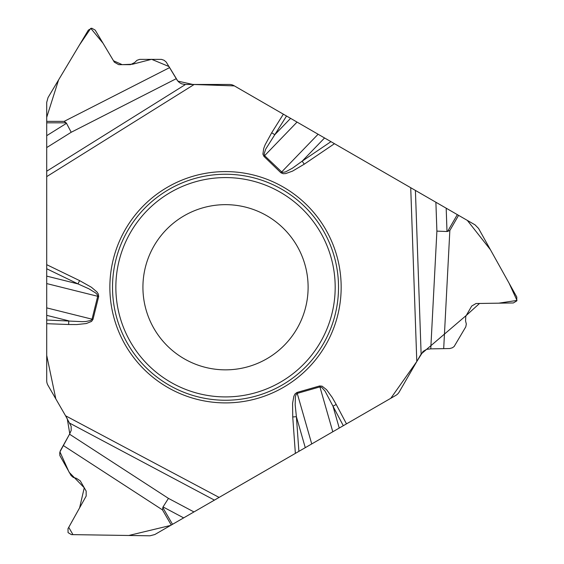 <?xml version="1.0" encoding="UTF-8"?>
<svg xmlns="http://www.w3.org/2000/svg" width="564" height="564" viewBox="0 0 564 564"><rect width="100%" height="100%" fill="white"/><g stroke="black" fill="none" stroke-linecap="round" stroke-linejoin="round"><path stroke-width="0.85" d="M435.887 202.243L475.043 224.853L478.547 228.413L516.786 297.024L516.758 300.908L513.36 302.953L476.016 303.517L471.708 306.048L465.786 316.298L465.554 320.895L466.322 324.032L465.786 326.845L454.112 346.557L452.293 347.812L449.642 348.552L430.762 348.862L436.896 231.113L435.887 202.243L234.06 85.721A9.384 9.384 0 0 0 229.365 84.459L185.02 84.459L181.636 83.832L179.239 82.471L177.343 80.469L166.211 62.061L164.103 60.285L161.501 59.389L139.675 59.375L136.967 60.32L134.641 62.555L130.538 64.648L118.701 64.648L114.351 62.181L95.189 30.118L91.728 28.2L88.344 30.118L48.046 97.544L46.713 102.359L46.713 121.359L64.183 121.359L66.073 122.818L46.713 122.818L46.713 121.359M46.713 323.694L46.713 380.622A9.384 9.384 0 0 0 47.975 385.311L65.558 415.767L219.107 497.413L395.78 395.413A9.384 9.384 0 0 0 399.213 391.98L416.796 361.524L390.81 398.283L170.575 525.436L128.782 535.483L72.975 534.644L68.73 527.347L79.609 507.847L84.255 487.789L69.125 472.258L59.946 451.863L69.781 433.758L67.257 418.714L55.815 398.889L46.713 355.39L46.713 268.753L46.713 323.694L68.639 324.512L68.773 320.846L46.713 315.346M176.25 78.699L71.212 132.265L46.713 147.571L46.713 268.753L46.713 117.326L58.578 79.919L79.475 44.965L90.776 28.32L103.064 43.287L113.505 60.764L122.177 64.648L132.561 64.225L151.617 59.305L168.988 66.545L177.829 81.103L192.86 84.459L234.377 85.897L410.726 187.72L416.796 361.524L423.099 351.414L426.652 349.327L430.762 348.862M46.713 147.571L46.713 122.818M341.164 287.252A115.648 115.648 0 0 0 167.691 187.093A115.648 115.648 0 0 0 167.691 387.405A115.648 115.648 0 0 0 341.164 287.252M308.113 287.252A82.598 82.598 0 0 1 184.216 358.782A82.598 82.598 0 0 1 184.216 215.723A82.598 82.598 0 0 1 308.113 287.252M286.533 116.015L274.795 134.711L290.587 118.355M283.361 114.182L271.693 132.759L274.795 134.711L265.686 149.129L264.121 153.965L264.615 155.678L297.052 122.085M71.212 132.265L66.503 123.312A102.535 12.387 -27 0 0 66.073 122.818M46.713 276.113L77.987 283.911L46.713 268.753M46.713 320.021L82.118 321.656L85.82 321.522L90.783 320.458L92.024 319.182L97.762 296.058L97.234 294.577L95.683 292.984L88.872 288.796L77.987 283.911L79.587 280.611L46.713 264.678M324.561 137.968L302.177 161.156L330.941 141.656M271.693 132.759L265.101 144.856L263.712 148.501L262.902 154.134L263.938 156.376L264.615 155.678L282.233 172.422L285.469 171.942L292.504 168.142L302.177 161.156L304.236 164.187L334.466 143.693M193.953 511.936L154.797 534.545L149.961 535.8L71.424 534.609L68.068 532.642L67.997 528.679L86.179 496.059L86.144 491.054L80.229 480.81L76.359 478.3L73.264 477.405L71.092 475.537L59.862 455.564L59.742 452.814L60.362 450.699L69.541 434.195L168.446 498.379L193.953 511.936L219.107 497.413M343.3 425.707L332.979 406.193L339.246 428.048M346.479 423.874L336.222 404.48L332.979 406.193L325.047 391.099L321.642 387.327L319.915 386.897L319.647 385.959L296.974 392.459L297.242 393.397L296.001 394.687L295.402 396.823L295.176 404.811L296.389 416.69L305.272 447.668M436.896 231.113L446.998 231.515A102.535 12.387 93 0 0 447.64 231.388L457.319 214.623M458.581 215.349L449.846 230.479L447.64 231.388M298.899 451.348L296.389 416.69L292.737 416.951L292.575 403.401L293.851 396.281L295 393.968L296.974 392.459M69.541 434.195L71.191 430.402L71.156 426.285L65.558 415.767M168.446 498.379L163.045 506.93A102.535 12.387 -147 0 0 162.834 507.551L172.513 524.316M171.252 525.042L162.517 509.919L162.834 507.551M412.524 188.757L467.323 220.397L490.405 249.69L509.123 283.269L516.991 300.422L498.752 303.171L479.534 303.46L466.287 315.424L421.125 354.03L415.407 190.421M420.772 354.636L417.36 360.551M338.52 287.252A113.004 113.004 0 0 1 169.017 385.113A113.004 113.004 0 0 1 169.017 189.384A113.004 113.004 0 0 1 338.52 287.252M335.185 287.252A109.67 109.67 0 0 1 170.68 382.223A109.67 109.67 0 0 1 170.68 192.275A109.67 109.67 0 0 1 335.185 287.252M263.938 156.376L280.9 172.76L318.103 134.239M46.713 135.677L66.503 123.312M79.587 280.611L91.403 287.252L96.923 291.919L98.355 294.07L98.679 296.53L46.713 283.579M98.679 296.53L92.968 319.414L46.713 307.881M46.713 171.209L185.542 84.459M46.713 176.617L194.199 84.459M92.968 319.414L91.544 321.431L86.264 323.546L76.803 324.554L68.639 324.512M295.367 453.385L292.737 416.951M336.222 404.48L332.182 397.387L326.577 389.703L322.107 386.185L319.647 385.959M280.9 172.76L283.191 173.719L285.772 173.557L292.575 171.103L304.236 164.187M64.183 121.359L169.616 67.595M332.788 431.777L319.915 386.897L297.242 393.397L311.737 443.931M446.187 208.194L446.998 231.515M449.846 230.479L443.692 348.665M183.653 517.886L163.045 506.93M214.426 500.113L69.887 423.261M162.517 509.919L63.246 445.489"/></g></svg>
